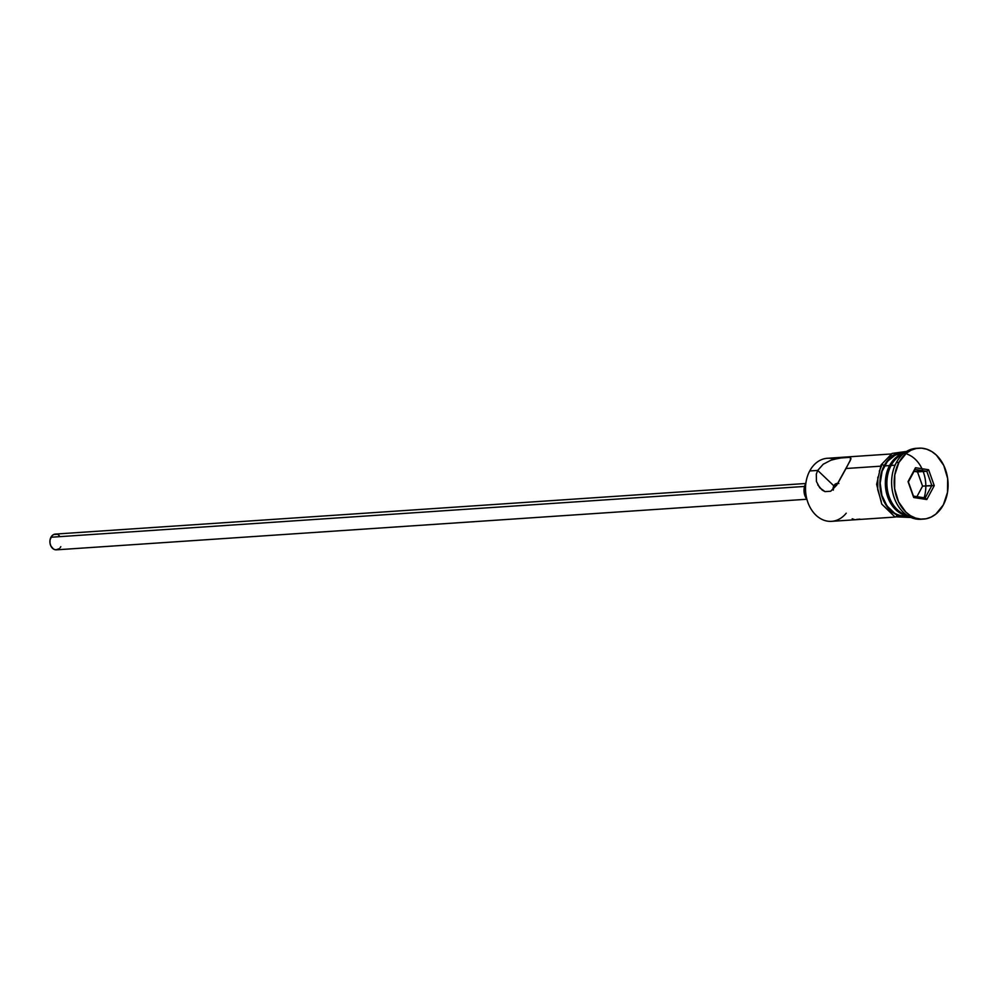 <?xml version="1.0" encoding="UTF-8"?>
<svg xmlns="http://www.w3.org/2000/svg" width="998" height="998" viewBox="0 0 998 998"><rect width="100%" height="100%" fill="white"/><g stroke="black" fill="none" stroke-linecap="round" stroke-linejoin="round"><path stroke-width="1.5" d="M891.127 453.978L827.342 458.282A31.599 23.927 86.1 0 0 809.727 470.956A31.599 23.927 -93.9 0 1 834.316 459.155M833.13 487.822L833.754 485.739L833.305 490.118L833.13 487.822M805.785 483.494L55.364 534.08A7.897 5.976 86.1 0 0 50.948 537.248L804.55 486.438L50.948 537.248A7.897 5.976 86.1 0 0 50.723 545.681A7.897 5.976 86.1 0 0 56.424 549.836L806.846 499.25M835.925 483.693A11.851 8.97 -93.9 0 1 836.586 485.302M805.586 483.855L805.586 483.855A11.851 8.97 86.1 0 0 806.92 499.337L804.151 492.638L804.201 488.022L805.835 483.394A11.851 8.97 86.1 0 0 805.586 483.855M816.451 481.523L816.314 474.087L817.711 470.42L833.754 485.739L817.711 470.42L823.238 464.207L831.01 460.178L839.38 458.07L850.446 457.321L850.371 460.34L836.661 485.203L830.723 491.241L825.009 491.615L819.745 487.81L816.451 481.523L816.314 474.087L817.711 470.42L809.727 470.956L817.711 470.42L823.238 464.207L831.01 460.178M856.608 519.422L859.914 519.122M852.18 518.773L854.213 519.496M891.102 465.467A31.599 23.927 -93.9 0 1 902.853 454.19A31.599 23.927 86.1 0 0 891.102 465.467L895.094 465.193L891.102 465.467A31.599 23.927 86.1 0 0 906.97 515.267A31.599 23.927 -93.9 0 1 891.102 465.467M918.759 448.164A35.554 26.909 -93.9 0 1 944.42 466.889A35.554 26.909 -93.9 0 1 943.36 504.851L947.514 492.326L947.651 478.491L943.759 465.43L936.423 455.15L931.795 451.558L926.755 449.2L921.503 448.164L916.239 448.489L911.162 450.16L906.471 453.129L898.936 462.411L896.354 462.585L898.936 462.411A35.554 26.909 -93.9 0 1 918.759 448.164L916.176 448.339A35.554 26.909 86.1 0 0 896.354 462.585A35.554 26.909 -93.9 0 1 917.474 448.289M833.093 459.504L843.298 457.521L850.446 457.321L850.982 458.831L846.03 468.511L880.448 466.191L846.03 468.511L837.734 483.543L830.723 491.241L825.009 491.615L822.202 490.118L817.774 484.878M907.881 515.854A31.599 23.927 -93.9 0 1 887.771 497.204A31.599 23.927 -93.9 0 1 889.555 465.567A31.599 23.927 -93.9 0 1 903.677 453.479L896.254 457.321L889.555 465.567L884.403 465.916L889.555 465.567L885.862 476.695L885.737 488.995L889.206 500.609L892.137 505.587L899.834 512.935L908.978 515.954M904.151 453.104L902.03 453.242A31.599 23.927 86.1 0 0 884.403 465.916A31.599 23.927 86.1 0 0 883.455 499.661A31.599 23.927 86.1 0 0 906.271 516.303L908.392 516.166M924.148 497.765A31.998 24.214 86.1 0 0 907.244 454.177M879.288 471.231L881.583 465.854A1.971 0.823 28.2 0 1 881.122 464.843A1.971 0.823 28.2 0 1 882.382 464.681A1.971 0.823 28.2 0 1 884.153 465.679A31.998 24.214 -93.9 0 1 904.475 452.855L899.734 453.154L890.94 457.321L884.153 465.679A1.971 0.823 -151.8 0 0 882.382 464.681A1.971 0.823 -151.8 0 0 881.122 464.843L892.137 453.416L906.546 451.445M910.064 516.053A31.998 24.214 -93.9 0 1 884.228 502.006A31.998 24.214 -93.9 0 1 884.153 465.679L881.858 471.056L879.887 483.144L881.608 495.482L883.804 501.158L890.403 510.415L894.57 513.646L903.826 516.702L908.754 516.365M898.936 462.411L894.782 474.936L894.645 488.771L898.537 501.832L905.872 512.111L910.5 515.704L915.54 518.062L920.792 519.097L926.057 518.773L931.134 517.089L935.825 514.132L943.36 504.851A35.554 26.909 -93.9 0 1 923.537 519.097A35.554 26.909 -93.9 0 1 897.863 500.372A35.554 26.909 -93.9 0 1 898.936 462.411M913.694 497.515L908.043 481.622L915.49 467.725L928.589 469.746L934.253 485.639L926.805 499.536L913.694 497.515L926.805 499.536L934.253 485.639L922.564 486.126L917.511 471.904L926.78 471.281L931.833 485.502L925.171 497.927L913.457 496.131L908.392 481.897L915.054 469.472L926.78 471.281L914.043 471.368L917.511 471.904L922.564 486.126L931.833 485.502L925.171 497.927L926.805 499.536L925.171 497.927L913.457 496.131L913.694 497.515L908.043 481.622L913.694 497.515M922.239 519.147A35.554 26.909 -93.9 0 1 895.63 501.283A35.554 26.909 -93.9 0 1 896.354 462.585A35.554 26.909 86.1 0 0 895.293 500.547A35.554 26.909 86.1 0 0 920.967 519.272L923.537 519.097M904.462 453.242L895.281 455.026L887.434 461.338L882.132 471.218L880.186 483.157L881.895 495.345L886.985 505.924L894.682 513.284L899.161 515.38L906.384 516.303M897.152 453.317L888.37 457.496M877.841 477.119L877.716 489.581L881.222 501.333M884.191 506.373L891.987 513.82M896.528 515.941L901.256 516.877M846.217 513.209A31.599 23.927 -93.9 0 1 814.044 513.184A31.599 23.927 -93.9 0 1 809.727 470.956A31.599 23.927 86.1 0 0 808.779 504.689A31.599 23.927 86.1 0 0 831.596 521.343L895.381 517.039M835.089 484.18L833.754 485.739L836.898 483.394L835.089 484.18M838.844 483.506L836.898 483.394M60.828 546.667L60.067 547.815M59.156 548.738L55.813 549.836L53.53 549.087L50.861 546.006L50 543.099L50.025 540.018L51.709 536.101L53.667 534.516L57.136 534.304M58.258 534.828L59.281 535.627M916.925 496.655L922.564 486.126L916.925 496.655M931.833 485.502L934.253 485.639L928.589 469.746L926.78 471.281L931.833 485.502M926.78 471.281L928.589 469.746L915.49 467.725L915.054 469.472L926.78 471.281M915.054 469.472L908.392 481.897L915.054 469.472M881.134 464.831L876.631 484.354L881.758 504.09L894.769 516.777L910.999 517.488"/></g></svg>
